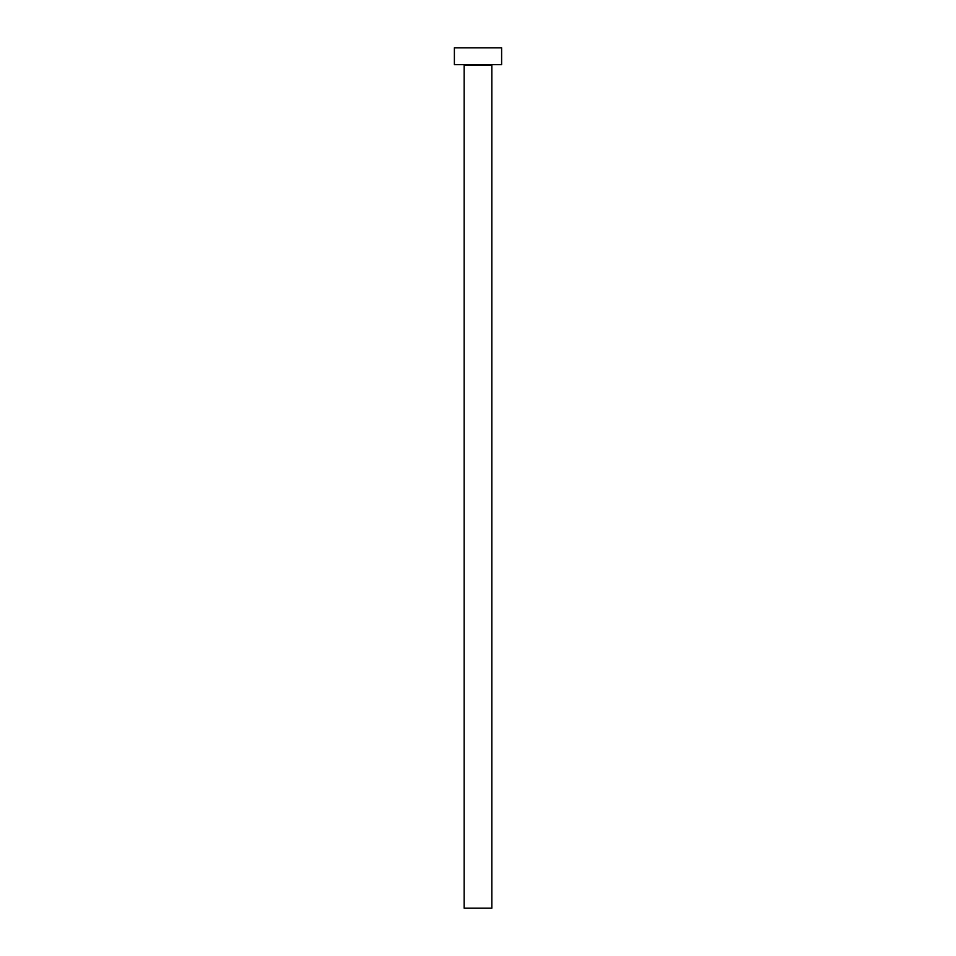 <?xml version="1.0" encoding="UTF-8"?>
<svg xmlns="http://www.w3.org/2000/svg" width="956" height="956" viewBox="0 0 956 956"><rect width="100%" height="100%" fill="white"/><g stroke="black" fill="none" stroke-linecap="round" stroke-linejoin="round"><path stroke-width="1.43" d="M491.838 65.343A0.669 0.669 0 0 1 492.507 64.673A0.669 0.669 0 0 0 491.838 65.343L464.162 65.343L464.162 908.2L491.838 908.2L491.838 65.343L491.838 908.2L464.162 908.2L464.162 65.343A0.669 0.669 0 0 0 463.493 64.673A0.669 0.669 0 0 1 464.162 65.343L491.838 65.343M454.387 47.8L454.387 64.673L501.613 64.673L501.613 47.8L454.387 47.8L454.387 64.673L501.613 64.673L501.613 47.8L454.387 47.8"/></g></svg>
